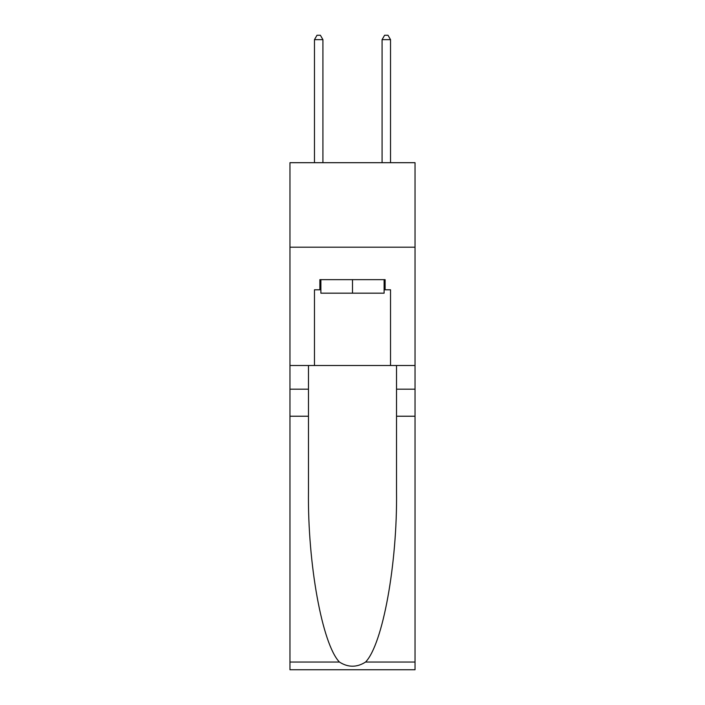 <?xml version="1.0" encoding="UTF-8"?>
<svg xmlns="http://www.w3.org/2000/svg" width="705" height="705" viewBox="0 0 705 705"><rect width="100%" height="100%" fill="white"/><g stroke="black" fill="none" stroke-linecap="round" stroke-linejoin="round"><path stroke-width="1.06" d="M415.033 247.199L415.033 162.688L289.966 162.688L289.966 247.199L415.033 247.199L415.033 365.516L390.526 365.516L390.526 289.79L385.124 289.79L385.124 279.656L319.876 279.656L319.876 289.79L320.89 289.79M384.11 279.656L384.11 293.174L320.89 293.174L320.89 279.656M352.5 279.656L352.5 293.174M365.578 662.039L415.033 662.039L415.033 669.75L289.966 669.75L289.966 416.223L308.473 416.223L308.473 491.596C307.574 563.639 322.185 644.123 339.422 662.039C348.129 667.6 356.853 667.6 365.578 662.039C382.815 644.123 397.426 563.639 396.527 491.596L396.527 365.516M396.527 416.223L415.033 416.223L415.033 365.516M289.966 416.223L289.966 247.199M308.473 365.516L308.473 416.223M415.033 662.039L415.033 416.223M289.966 365.516L314.474 365.516L314.474 289.79L319.876 289.79M314.474 365.516L390.526 365.516M384.11 289.79L385.124 289.79M322.925 162.688L322.925 39.647L314.474 39.647L314.474 162.688M314.474 39.647L317.003 35.25L320.387 35.25L322.925 39.647M390.526 162.688L390.526 39.647L382.075 39.647L382.075 162.688M382.075 39.647L384.613 35.25L387.997 35.25L390.526 39.647M396.527 389.178L415.033 389.178M308.473 389.178L289.966 389.178M289.966 662.039L339.422 662.039"/></g></svg>
